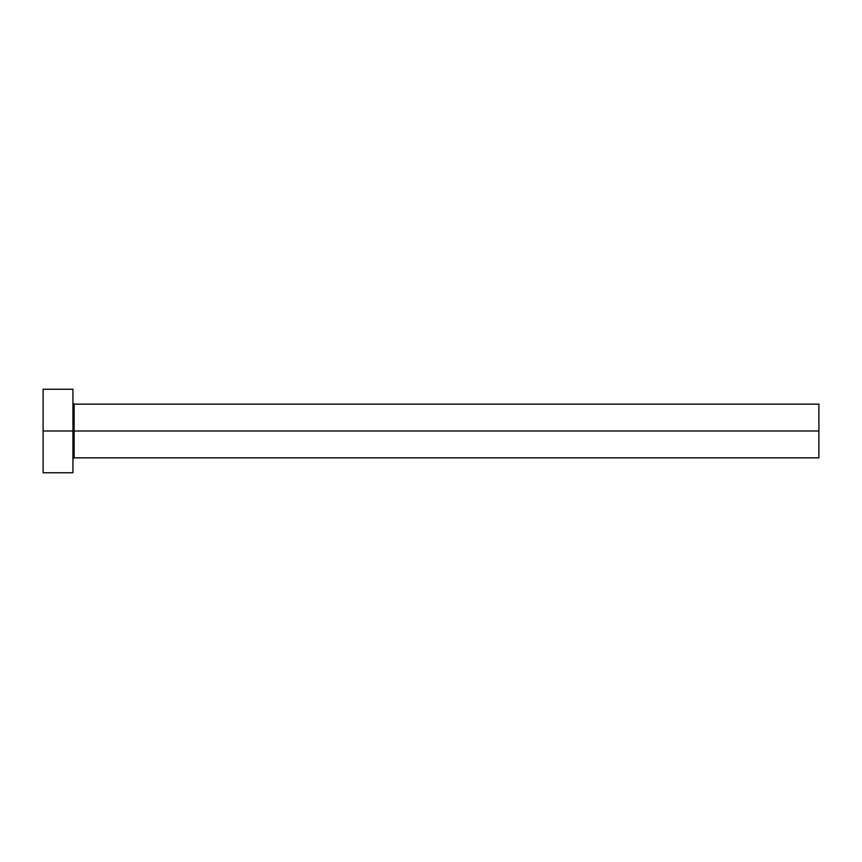 <?xml version="1.0" encoding="UTF-8"?>
<svg xmlns="http://www.w3.org/2000/svg" width="862" height="862" viewBox="0 0 862 862"><rect width="100%" height="100%" fill="white"/><g stroke="black" fill="none" stroke-linecap="round" stroke-linejoin="round"><path stroke-width="0.65" stroke-dasharray="4.31 3.23" d="M72.936 431L72.936 472.775L72.936 431L43.1 431L72.936 431L72.936 389.225L72.936 431M74.132 431L74.132 404.149L74.132 431L818.9 431L818.9 457.851L818.9 431L74.132 431L74.132 457.851L74.132 431M43.1 472.775L43.1 389.225L43.1 472.775M818.9 404.149L818.9 431L818.9 404.149"/><path stroke-width="1.29" d="M43.1 472.775L43.1 389.225L43.1 431L818.9 431L818.9 457.851L818.9 431L74.132 431L74.132 404.149L74.132 431L43.1 431L43.1 472.775L72.936 472.775L72.936 389.225L72.936 472.775M72.936 459.047L74.132 457.851L74.132 431L74.132 457.851L818.9 457.851M818.9 431L818.9 404.149L818.9 431M818.9 404.149L74.132 404.149L72.936 402.953M43.1 389.225L72.936 389.225"/></g></svg>
